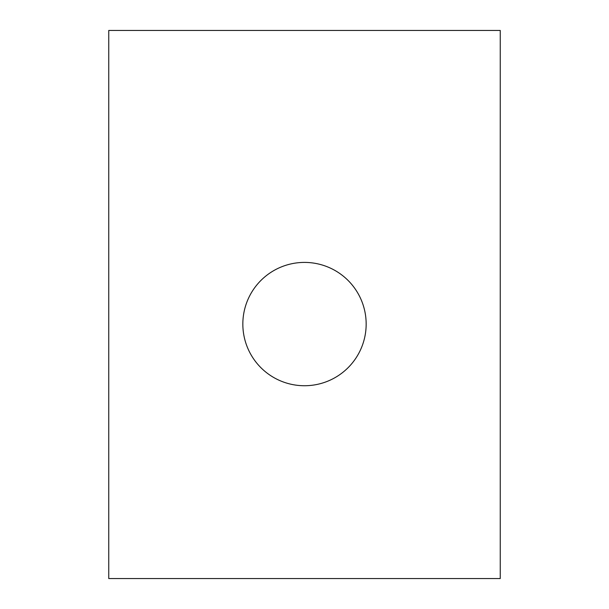 <?xml version="1.0" encoding="UTF-8"?>
<svg xmlns="http://www.w3.org/2000/svg" width="609" height="609" viewBox="0 0 609 609"><rect width="100%" height="100%" fill="white"/><g stroke="black" fill="none" stroke-linecap="round" stroke-linejoin="round"><path stroke-width="0.91" d="M304.5 385.733A61.661 61.661 0 0 1 242.839 324.072A61.661 61.661 0 0 1 304.5 262.41A61.661 61.661 0 0 1 366.161 324.072A61.661 61.661 0 0 1 304.5 385.733M108.752 30.45L108.752 578.55L500.248 578.55L500.248 30.45L108.752 30.45"/></g></svg>
